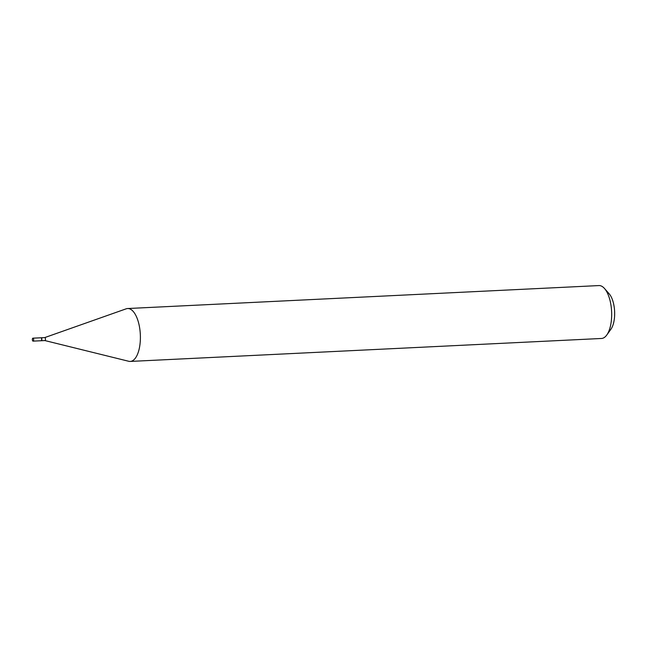 <?xml version="1.0" encoding="UTF-8"?>
<svg xmlns="http://www.w3.org/2000/svg" width="647" height="647" viewBox="0 0 647 647"><rect width="100%" height="100%" fill="white"/><g stroke="black" fill="none" stroke-linecap="round" stroke-linejoin="round"><path stroke-width="0.97" d="M33.636 339.861A1.48 0.639 87.2 0 1 33.062 341.131A1.48 0.639 87.2 0 1 32.35 339.449A1.48 0.639 87.2 0 1 32.916 338.171A1.48 0.639 87.2 0 1 33.636 339.861M32.916 338.171L40.939 337.783A1.48 0.639 87.2 0 1 41.651 339.465A1.48 0.639 87.2 0 1 41.084 340.743L33.062 341.131M41.036 337.791A1.48 0.639 87.2 0 1 41.133 337.766A1.48 0.639 87.2 0 1 41.845 339.457A1.48 0.639 87.2 0 1 41.279 340.734A1.48 0.639 87.2 0 1 41.182 340.718M44.675 337.613A1.48 0.639 87.2 0 1 44.756 337.597A1.48 0.639 87.2 0 1 45.476 339.279A1.48 0.639 87.2 0 1 44.902 340.557A1.48 0.639 87.2 0 1 44.821 340.548M44.716 337.597L126.205 308.813A26.478 11.403 87.2 0 1 127.653 308.53L598.936 285.57A26.478 11.403 87.2 0 1 604.516 288.513L609.215 293.875A20.13 8.662 87.2 0 1 614.65 314.539A20.13 8.662 87.2 0 1 610.938 329.21L606.781 335.009A26.478 11.403 87.2 0 1 601.508 338.47L130.225 361.43A26.478 11.403 87.2 0 1 128.761 361.285L44.861 340.557M604.516 288.513A26.478 11.403 87.2 0 1 611.666 315.704A26.478 11.403 87.2 0 1 606.781 335.009M127.653 308.53A26.478 11.403 87.2 0 1 140.383 338.656A26.478 11.403 87.2 0 1 130.225 361.43M41.279 340.734L44.902 340.557M41.133 337.766L44.756 337.597"/></g></svg>
